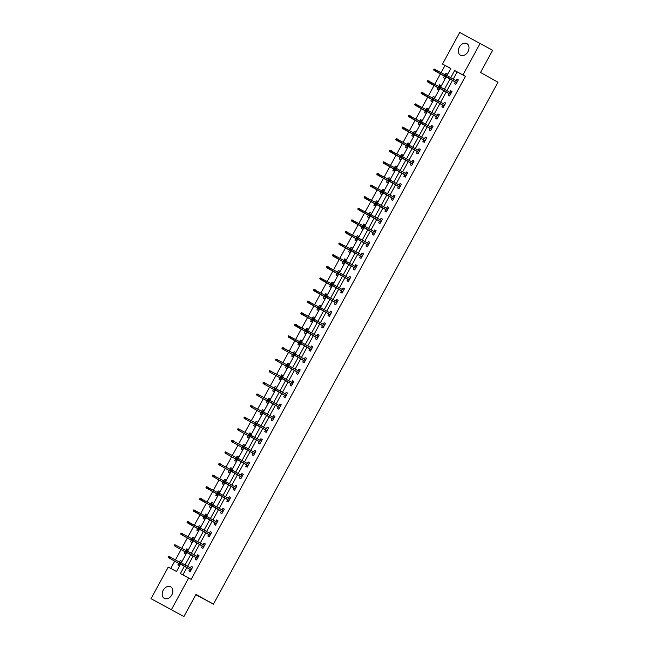 <?xml version="1.0" encoding="UTF-8"?>
<svg xmlns="http://www.w3.org/2000/svg" width="649" height="649" viewBox="0 0 649 649"><rect width="100%" height="100%" fill="white"/><g stroke="black" fill="none" stroke-linecap="round" stroke-linejoin="round"><path stroke-width="0.97" d="M467.97 51.717A6.604 4.876 119.2 0 1 460.433 55.189A6.604 4.876 119.2 0 1 459.362 47.126A6.604 4.876 119.2 0 1 466.891 43.653A6.604 4.876 119.2 0 1 467.97 51.717M171.815 594.898A6.604 4.876 119.2 0 1 164.286 598.37A6.604 4.876 119.2 0 1 163.207 590.306A6.604 4.876 119.2 0 1 170.744 586.834A6.604 4.876 119.2 0 1 171.815 594.898M450.755 68.518L442.504 64.056L459.735 32.45L492.623 50.314L480.536 72.477L497.986 82.245L213.432 604.154L195.982 594.387L183.902 616.55L151.014 598.686L168.245 567.08L176.528 571.493L180.536 564.135M444.995 65.452L441.125 72.558M440.379 73.921L434.798 84.159M434.059 85.522L428.47 95.76M427.732 97.123L422.15 107.361M421.404 108.724L415.822 118.962M415.084 120.325L409.495 130.563M408.756 131.925L403.167 142.163M402.429 143.526L396.847 153.764M396.101 155.127L390.52 165.373M389.781 166.728L384.192 176.974M383.454 178.329L377.872 188.575M377.126 189.93L371.544 200.176M370.806 201.531L365.217 211.777M364.478 213.132L358.897 223.378M358.151 224.732L352.569 234.979M351.831 236.333L346.242 246.579M345.503 247.934L339.922 258.18M339.176 259.543L333.594 269.781M332.856 271.144L327.266 281.382M326.528 282.745L320.939 292.983M320.2 294.346L314.619 304.584M313.873 305.947L308.291 316.185M307.553 317.548L301.963 327.786M301.225 329.148L295.644 339.386M294.897 340.749L289.316 350.987M288.578 352.35L282.988 362.596M282.25 363.951L276.669 374.197M275.922 375.552L270.341 385.798M269.603 387.153L264.013 397.399M263.275 398.754L257.694 409M256.947 410.355L251.366 420.601M250.628 421.955L245.038 432.202M244.3 433.556L238.71 443.802M237.972 445.157L232.391 455.403M231.644 456.766L226.063 467.004M225.325 468.367L219.735 478.605M218.997 479.968L213.416 490.206M212.669 491.569L207.088 501.807M206.35 503.17L200.76 513.408M200.022 514.771L194.44 525.009M193.694 526.371L188.113 536.609M187.374 537.972L181.785 548.21M181.047 549.573L175.465 559.819M174.719 561.174L170.768 568.427M195.787 594.752L213.432 604.154M178.678 563.389L177.826 564.955L179.205 565.693L180.162 563.924M180.909 562.569L181.639 561.231L180.26 560.493L179.416 562.034M185.006 551.788L184.146 553.354L185.533 554.092L186.49 552.323M187.228 550.969L187.959 549.63L186.579 548.892L185.744 550.433M191.325 540.187L190.473 541.753L191.853 542.491L192.818 540.722M193.556 539.368L194.286 538.029L192.907 537.291L192.072 538.832M197.653 528.586L196.801 530.152L198.18 530.89L199.146 529.122M199.884 527.767L200.614 526.428L199.235 525.69L198.391 527.223M203.981 516.985L203.129 518.551L204.508 519.289L205.465 517.521M206.204 516.166L206.934 514.827L205.555 514.089L204.719 515.622M210.3 505.384L209.449 506.95L210.828 507.688L211.793 505.92M212.531 504.565L213.261 503.226L211.882 502.488L211.047 504.022M216.628 493.784L215.776 495.349L217.155 496.079L218.121 494.319M218.859 492.964L219.589 491.618L218.21 490.887L217.366 492.421M222.956 482.183L222.104 483.748L223.483 484.479L224.44 482.718M225.179 481.363L225.917 480.017L224.53 479.286L223.694 480.82M229.284 470.582L228.424 472.148L229.803 472.878L230.768 471.117M231.506 469.762L232.237 468.416L230.857 467.686L230.022 469.219M235.603 458.981L234.751 460.547L236.131 461.277L237.096 459.516M237.834 458.162L238.564 456.815L237.185 456.085L236.35 457.618M241.931 447.38L241.079 448.946L242.458 449.676L243.416 447.915M244.162 446.561L244.892 445.214L243.513 444.484L242.669 446.017M248.259 435.779L247.399 437.345L248.778 438.075L249.743 436.315M250.482 434.96L251.212 433.613L249.833 432.883L248.997 434.416M254.578 424.17L253.727 425.736L255.106 426.474L256.071 424.714M256.809 423.351L257.539 422.012L256.16 421.274L255.325 422.815M260.906 412.569L260.054 414.135L261.433 414.873L262.391 413.113M263.137 411.75L263.867 410.411L262.488 409.673L261.644 411.215M267.234 400.968L266.374 402.534L267.761 403.272L268.718 401.504M269.457 400.149L270.187 398.811L268.808 398.072L267.972 399.614M273.553 389.368L272.702 390.933L274.081 391.672L275.046 389.903M275.784 388.548L276.515 387.21L275.135 386.471L274.3 388.013M279.881 377.767L279.029 379.332L280.409 380.071L281.374 378.302M282.112 376.947L282.842 375.609L281.463 374.871L280.619 376.412M286.209 366.166L285.357 367.732L286.736 368.47L287.694 366.701M288.432 365.346L289.17 364.008L287.783 363.27L286.947 364.811M292.529 354.565L291.677 356.131L293.056 356.869L294.021 355.1M294.76 353.746L295.49 352.407L294.111 351.669L293.275 353.21M298.856 342.964L298.005 344.53L299.384 345.268L300.349 343.499M301.087 342.145L301.817 340.806L300.438 340.068L299.595 341.609M305.184 331.363L304.332 332.929L305.711 333.667L306.669 331.899M307.407 330.544L308.145 329.205L306.758 328.467L305.922 330M311.512 319.762L310.652 321.328L312.031 322.066L312.996 320.298M313.735 318.943L314.465 317.604L313.086 316.866L312.25 318.399M317.832 308.161L316.98 309.727L318.359 310.465L319.324 308.697M320.062 307.342L320.793 306.003L319.413 305.265L318.578 306.799M324.159 296.561L323.307 298.126L324.687 298.856L325.644 297.096M326.39 295.741L327.12 294.395L325.741 293.664L324.898 295.198M330.487 284.96L329.627 286.525L331.006 287.256L331.972 285.495M332.71 284.14L333.44 282.794L332.061 282.064L331.225 283.597M336.807 273.359L335.955 274.925L337.334 275.655L338.299 273.894M339.038 272.539L339.768 271.193L338.389 270.463L337.553 271.996M343.134 261.758L342.283 263.324L343.662 264.054L344.619 262.293M345.365 260.939L346.095 259.592L344.716 258.862L343.873 260.395M349.462 250.157L348.602 251.723L349.989 252.453L350.947 250.692M351.685 249.338L352.415 247.991L351.036 247.261L350.2 248.794M355.782 238.556L354.93 240.122L356.309 240.852L357.274 239.092M358.013 237.737L358.743 236.39L357.364 235.652L356.528 237.193M362.11 226.947L361.258 228.513L362.637 229.251L363.602 227.491M364.34 226.128L365.071 224.789L363.691 224.051L362.848 225.592M368.437 215.346L367.585 216.912L368.965 217.65L369.922 215.89M370.66 214.527L371.398 213.188L370.011 212.45L369.176 213.992M374.757 203.745L373.905 205.311L375.284 206.049L376.25 204.281M376.988 202.926L377.718 201.588L376.339 200.849L375.503 202.391M381.085 192.145L380.233 193.71L381.612 194.449L382.577 192.68M383.316 191.325L384.046 189.987L382.667 189.248L381.823 190.79M387.412 180.544L386.561 182.109L387.94 182.848L388.897 181.079M389.635 179.724L390.373 178.386L388.986 177.648L388.151 179.189M393.74 168.943L392.88 170.509L394.259 171.247L395.225 169.478M395.963 168.123L396.693 166.785L395.314 166.047L394.478 167.588M400.06 157.342L399.208 158.908L400.587 159.646L401.553 157.877M402.291 156.523L403.021 155.184L401.642 154.446L400.806 155.987M406.388 145.741L405.536 147.307L406.915 148.045L407.872 146.276M408.619 144.922L409.349 143.583L407.97 142.845L407.126 144.386M412.715 134.14L411.855 135.706L413.235 136.444L414.2 134.676M414.938 133.321L415.668 131.982L414.289 131.244L413.454 132.777M419.035 122.539L418.183 124.105L419.562 124.843L420.528 123.075M421.266 121.72L421.996 120.381L420.617 119.643L419.781 121.176M425.363 110.938L424.511 112.504L425.89 113.242L426.847 111.474M427.594 110.119L428.324 108.781L426.945 108.042L426.101 109.576M431.69 99.338L430.831 100.903L432.218 101.633L433.175 99.873M433.913 98.518L434.643 97.172L433.264 96.441L432.429 97.975M438.01 87.737L437.158 89.302L438.537 90.033L439.503 88.272M440.241 86.917L440.971 85.571L439.592 84.841L438.756 86.374M444.338 76.136L443.486 77.702L444.865 78.432L445.831 76.671M446.569 75.316L447.299 73.97L445.92 73.24L445.076 74.773M184.357 566.277L180.39 573.554L191.163 579.362L465.422 76.339L457.139 71.925L453.253 79.056M452.515 80.411L446.926 90.657M446.188 92.012L440.606 102.258M439.86 103.613L434.278 113.859M433.54 115.222L427.951 125.46M427.212 126.823L421.631 137.061M420.885 138.424L415.303 148.662M414.565 150.024L408.975 160.262M408.237 161.625L402.656 171.863M401.909 173.226L396.328 183.464M395.582 184.827L390 195.065M389.262 196.428L383.673 206.666M382.934 208.029L377.353 218.275M376.607 219.63L371.025 229.876M370.287 231.231L364.697 241.477M363.959 242.831L358.378 253.078M357.631 254.432L352.05 264.678M351.312 266.033L345.722 276.279M344.984 277.634L339.403 287.88M338.656 289.235L333.075 299.481M332.337 300.836L326.747 311.082M326.009 312.445L320.428 322.683M319.681 324.046L314.1 334.284M313.353 335.647L307.772 345.885M307.034 347.247L301.444 357.485M300.706 358.848L295.125 369.086M294.378 370.449L288.797 380.687M288.059 382.05L282.469 392.288M281.731 393.651L276.149 403.889M275.403 405.252L269.822 415.498M269.084 416.853L263.494 427.099M262.756 428.454L257.174 438.7M256.428 440.054L250.847 450.301M250.108 451.655L244.519 461.901M243.781 463.256L238.191 473.502M237.453 474.857L231.871 485.103M231.125 486.458L225.544 496.704M224.805 498.059L219.216 508.305M218.478 509.668L212.896 519.906M212.15 521.269L206.569 531.507M205.83 532.87L200.241 543.108M199.503 544.47L193.921 554.708M193.175 556.071L187.593 566.309M186.855 567.672L182.913 574.892M189.719 569.278L188.867 570.844L190.246 571.574L192.68 567.112L191.293 566.382L190.457 567.916M196.047 557.678L195.187 559.243L196.566 559.973L199 555.512L197.62 554.781L196.785 556.315M202.366 546.069L201.514 547.634L202.894 548.373L205.327 543.911L203.948 543.172L203.113 544.714M208.694 534.468L207.842 536.033L209.221 536.772L211.655 532.31L210.276 531.572L209.432 533.113M215.022 522.867L214.162 524.433L215.541 525.171L217.975 520.709L216.596 519.971L215.76 521.512M221.341 511.266L220.49 512.832L221.869 513.57L224.303 509.108L222.923 508.37L222.088 509.911M227.669 499.665L226.817 501.231L228.197 501.969L230.63 497.507L229.251 496.769L228.407 498.31M233.997 488.064L233.137 489.63L234.524 490.368L236.95 485.906L235.571 485.168L234.735 486.709M240.317 476.463L239.465 478.029L240.844 478.767L243.278 474.305L241.899 473.567L241.063 475.109M246.644 464.862L245.793 466.428L247.172 467.166L249.605 462.705L248.226 461.966L247.383 463.508M252.972 453.262L252.12 454.827L253.499 455.566L255.933 451.104L254.546 450.365L253.71 451.899M259.292 441.661L258.44 443.226L259.819 443.965L262.253 439.503L260.874 438.765L260.038 440.298M265.619 430.06L264.768 431.626L266.147 432.364L268.581 427.902L267.201 427.164L266.358 428.697M271.947 418.459L271.095 420.025L272.475 420.763L274.908 416.293L273.521 415.563L272.685 417.096M278.275 406.858L277.415 408.424L278.794 409.154L281.228 404.692L279.849 403.962L279.013 405.495M284.595 395.257L283.743 396.823L285.122 397.553L287.556 393.091L286.177 392.361L285.341 393.894M290.922 383.656L290.071 385.222L291.45 385.952L293.883 381.49L292.504 380.76L291.661 382.293M297.25 372.055L296.39 373.621L297.769 374.351L300.203 369.889L298.824 369.159L297.988 370.693M303.57 360.455L302.718 362.02L304.097 362.75L306.531 358.289L305.152 357.558L304.316 359.092M309.898 348.846L309.046 350.411L310.425 351.15L312.859 346.688L311.479 345.949L310.636 347.491M316.225 337.245L315.365 338.81L316.753 339.549L319.178 335.087L317.799 334.349L316.963 335.89M322.545 325.644L321.693 327.21L323.072 327.948L325.506 323.486L324.127 322.748L323.291 324.289M328.873 314.043L328.021 315.609L329.4 316.347L331.834 311.885L330.455 311.147L329.611 312.688M335.2 302.442L334.349 304.008L335.728 304.746L338.161 300.284L336.774 299.546L335.939 301.087M341.52 290.841L340.668 292.407L342.047 293.145L344.481 288.683L343.102 287.945L342.266 289.486M347.848 279.24L346.996 280.806L348.375 281.544L350.809 277.082L349.43 276.344L348.586 277.886M354.176 267.639L353.324 269.205L354.703 269.943L357.137 265.482L355.749 264.743L354.914 266.285M360.503 256.039L359.643 257.604L361.022 258.343L363.456 253.881L362.077 253.142L361.242 254.676M366.823 244.438L365.971 246.003L367.35 246.742L369.784 242.28L368.405 241.542L367.569 243.075M373.151 232.837L372.299 234.403L373.678 235.141L376.112 230.679L374.733 229.941L373.889 231.474M379.478 221.236L378.618 222.802L379.998 223.54L382.431 219.07L381.052 218.34L380.217 219.873M385.798 209.635L384.946 211.201L386.325 211.931L388.759 207.469L387.38 206.739L386.544 208.272M392.126 198.034L391.274 199.6L392.653 200.33L395.087 195.868L393.708 195.138L392.864 196.671M398.454 186.433L397.594 187.999L398.981 188.729L401.406 184.267L400.027 183.537L399.192 185.07M404.773 174.832L403.921 176.398L405.301 177.128L407.734 172.666L406.355 171.936L405.52 173.47M411.101 163.232L410.249 164.797L411.628 165.527L414.062 161.066L412.683 160.335L411.839 161.869M417.429 151.623L416.577 153.188L417.956 153.927L420.39 149.465L419.003 148.726L418.167 150.268M423.748 140.022L422.897 141.587L424.276 142.326L426.709 137.864L425.33 137.126L424.495 138.667M430.076 128.421L429.224 129.987L430.603 130.725L433.037 126.263L431.658 125.525L430.822 127.066M436.404 116.82L435.552 118.386L436.931 119.124L439.365 114.662L437.986 113.924L437.142 115.465M442.732 105.219L441.872 106.785L443.251 107.523L445.685 103.061L444.305 102.323L443.47 103.864M449.051 93.618L448.199 95.184L449.579 95.922L452.012 91.46L450.633 90.722L449.798 92.263M455.379 82.017L454.527 83.583L455.906 84.321L458.34 79.859L456.961 79.121L456.117 80.663M183.902 616.55L151.014 598.686M480.163 43.337L462.932 74.943L454.649 70.53L450.763 77.661M465.422 76.339L462.932 74.943M188.672 577.967L171.441 609.573M450.025 79.016L444.435 89.262M443.697 90.617L438.107 100.863M437.369 102.218L431.788 112.464M431.041 113.818L425.46 124.064M424.722 125.427L419.132 135.665M418.394 137.028L412.813 147.266M412.066 148.629L406.485 158.867M405.747 160.23L400.157 170.468M399.419 171.831L393.838 182.069M393.091 183.432L387.51 193.67M386.772 195.033L381.182 205.271M380.444 206.633L374.862 216.871M374.116 218.234L368.535 228.48M367.796 229.835L362.207 240.081M361.469 241.436L355.879 251.682M355.141 253.037L349.56 263.283M348.813 264.638L343.232 274.884M342.494 276.239L336.904 286.485M336.166 287.84L330.584 298.086M329.838 299.44L324.257 309.687M323.518 311.049L317.929 321.287M317.191 322.65L311.609 332.888M310.863 334.251L305.281 344.489M304.543 345.852L298.954 356.09M298.216 357.453L292.634 367.691M291.888 369.054L286.306 379.292M285.56 380.655L279.979 390.893M279.24 392.256L273.651 402.494M272.913 403.856L267.331 414.103M266.585 415.457L261.003 425.703M260.265 427.058L254.676 437.304M253.937 438.659L248.356 448.905M247.61 450.26L242.028 460.506M241.29 461.861L235.701 472.107M234.962 473.462L229.381 483.708M228.635 485.063L223.053 495.309M222.315 496.663L216.725 506.91M215.987 508.272L210.406 518.51M209.659 519.873L204.078 530.111M203.332 531.474L197.75 541.712M197.012 543.075L191.423 553.313M190.684 554.676L185.103 564.914M446.942 75.519L450.787 68.47L442.504 64.056M181.282 562.78L186.863 552.534M187.602 551.179L193.191 540.933M193.929 539.57L199.519 529.333M200.257 527.97L205.838 517.732M206.585 516.369L212.166 506.131M212.904 504.768L218.494 494.53M219.232 493.167L224.814 482.929M225.56 481.566L231.141 471.328M231.88 469.965L237.469 459.727M238.207 458.364L243.789 448.118M244.535 446.763L250.116 436.517M250.855 435.163L256.444 424.917M257.182 423.562L262.764 413.316M263.51 411.961L269.092 401.715M269.838 400.36L275.419 390.114M276.158 388.759L281.747 378.513M282.485 377.158L288.067 366.912M288.813 365.557L294.395 355.311M295.133 353.948L300.722 343.71M301.461 342.348L307.042 332.11M307.788 330.747L313.37 320.509M314.108 319.146L319.697 308.908M320.436 307.545L326.017 297.307M326.763 295.944L332.345 285.706M333.083 284.343L338.673 274.105M339.411 272.742L344.992 262.504M345.739 261.141L351.32 250.895M352.066 249.541L357.648 239.294M358.386 237.94L363.975 227.694M364.714 226.339L370.295 216.093M371.041 214.738L376.623 204.492M377.361 203.137L382.951 192.891M383.689 191.536L389.27 181.29M390.017 179.935L395.598 169.689M396.336 168.334L401.926 158.088M402.664 156.725L408.245 146.487M408.992 145.125L414.573 134.887M415.311 133.524L420.901 123.286M421.639 121.923L427.22 111.685M427.967 110.322L433.548 100.084M434.295 98.721L439.876 88.483M440.614 87.12L446.204 76.882M457.139 71.925L454.649 70.53M192.664 567.145L191.293 566.382M181.623 561.255L180.26 560.493M187.95 549.654L186.579 548.892M198.983 555.544L197.62 554.781M194.27 538.053L192.907 537.291M205.311 543.943L203.948 543.172M200.598 526.453L199.235 525.69M211.639 532.342L210.276 531.572M206.926 514.852L205.555 514.089M217.959 520.741L216.596 519.971M213.245 503.251L211.882 502.488M224.286 509.132L222.923 508.37M219.573 491.65L218.21 490.887M230.614 497.532L229.251 496.769M225.901 480.049L224.53 479.286M236.942 485.931L235.571 485.168M232.22 468.448L230.857 467.686M243.261 474.33L241.899 473.567M238.548 456.847L237.185 456.085M249.589 462.729L248.226 461.966M244.876 445.246L243.513 444.484M255.917 451.128L254.546 450.365M251.195 433.646L249.833 432.883M262.237 439.527L260.874 438.765M257.523 422.045L256.16 421.274M268.564 427.926L267.201 427.164M263.851 410.444L262.488 409.673M274.892 416.325L273.521 415.563M270.179 398.843L268.808 398.072M281.212 404.725L279.849 403.962M276.498 387.234L275.135 386.471M287.539 393.124L286.177 392.361M282.826 375.633L281.463 374.871M293.867 381.523L292.504 380.76M289.154 364.032L287.783 363.27M300.187 369.922L298.824 369.159M295.473 352.431L294.111 351.669M306.515 358.321L305.152 357.558M301.801 340.83L300.438 340.068M312.842 346.72L311.479 345.949M308.129 329.23L306.758 328.467M319.17 335.119L317.799 334.349M314.449 317.629L313.086 316.866M325.49 323.518L324.127 322.748M320.776 306.028L319.413 305.265M331.817 311.909L330.455 311.147M327.104 294.427L325.741 293.664M338.145 300.309L336.774 299.546M333.424 282.826L332.061 282.064M344.465 288.708L343.102 287.945M339.752 271.225L338.389 270.463M350.793 277.107L349.43 276.344M346.079 259.624L344.716 258.862M357.12 265.506L355.749 264.743M352.407 248.023L351.036 247.261M363.44 253.905L362.077 253.142M358.727 236.423L357.364 235.652M369.768 242.304L368.405 241.542M365.054 224.822L363.691 224.051M376.096 230.703L374.733 229.941M371.382 213.221L370.011 212.45M382.415 219.102L381.052 218.34M377.702 201.62L376.339 200.849M388.743 207.502L387.38 206.739M384.03 190.011L382.667 189.248M395.071 195.901L393.708 195.138M390.357 178.41L388.986 177.648M401.398 184.3L400.027 183.537M396.677 166.809L395.314 166.047M407.718 172.699L406.355 171.936M403.005 155.208L401.642 154.446M414.046 161.098L412.683 160.335M409.332 143.607L407.97 142.845M420.374 149.497L419.003 148.726M415.652 132.007L414.289 131.244M426.693 137.896L425.33 137.126M421.98 120.406L420.617 119.643M433.021 126.295L431.658 125.525M428.308 108.805L426.945 108.042M439.349 114.686L437.986 113.924M434.635 97.204L433.264 96.441M445.668 103.086L444.305 102.323M440.955 85.603L439.592 84.841M451.996 91.485L450.633 90.722M447.283 74.002L445.92 73.24M458.324 79.884L456.961 79.121M179.473 562.172L179.067 562.918L179.619 563.21L180.024 562.464L179.473 562.172L180.065 562.123L191.82 568.678M179.335 563.462L191.082 570.041L179.067 562.918M180.024 562.464L181.055 562.651L180.325 563.989L179.619 563.21M168.294 557.572L180.041 564.151L168.294 557.572L168.026 557.029L168.578 557.329L168.983 556.582L168.432 556.29L168.026 557.029M168.432 556.29L179.643 562.156M168.983 556.582L170.014 556.769L169.284 558.108L168.578 557.329M185.801 550.571L185.395 551.317L185.947 551.609L186.352 550.863L185.801 550.571L186.385 550.522L198.148 557.077M185.655 551.861L197.41 558.44L185.395 551.317M186.352 550.863L187.383 551.05L186.652 552.388L185.947 551.609M192.12 538.97L191.715 539.717L192.266 540.009L192.672 539.262L192.12 538.97L192.712 538.921L204.476 545.476M191.982 540.26L203.729 546.839L191.715 539.717M192.672 539.262L193.702 539.449L192.972 540.787L192.266 540.009M174.613 545.971L186.368 552.55L174.613 545.971L174.354 545.428L174.905 545.728L175.311 544.982L174.759 544.689L174.354 545.428M174.759 544.689L185.971 550.555M175.311 544.982L176.341 545.168L175.611 546.507L174.905 545.728M180.941 534.37L192.696 540.95L180.941 534.37L180.673 533.827L181.233 534.127L181.639 533.381L181.079 533.089L180.673 533.827M181.079 533.089L192.299 538.954M181.639 533.381L182.669 533.559L181.939 534.898L181.233 534.127M198.448 527.369L198.042 528.116L198.594 528.408L199 527.661L198.448 527.369L199.04 527.321L210.795 533.876M198.31 528.659L210.057 535.238L198.042 528.116M199 527.661L200.03 527.848L199.3 529.186L198.594 528.408M204.776 515.768L204.37 516.515L204.922 516.807L205.327 516.06L204.776 515.768L205.36 515.72L217.123 522.275M204.63 517.058L216.385 523.638L204.37 516.515M205.327 516.06L206.358 516.247L205.628 517.586L204.922 516.807M211.095 504.168L210.69 504.914L211.241 505.206L211.647 504.46L211.095 504.168L211.688 504.111L223.451 510.674M211.647 504.46L212.685 504.646L211.955 505.985L210.957 505.449L222.704 512.029M211.241 505.206L222.721 512.012M210.69 504.914L210.957 505.449M187.407 521.488L187.001 522.226L187.553 522.526L187.959 521.78L187.407 521.488L188.989 521.958L188.259 523.297L187.269 522.769L199.016 529.349M187.553 522.526L199.032 529.333M187.959 521.78L198.618 527.353M187.269 522.769L187.001 522.226M193.735 509.887L193.329 510.625L193.881 510.917L194.286 510.179L193.735 509.887L195.317 510.357L194.586 511.696L193.597 511.169L205.344 517.748M193.881 510.917L205.352 517.732M194.286 510.179L204.946 515.752M193.597 511.169L193.329 510.625M200.062 498.278L199.657 499.024L200.208 499.316L200.614 498.578L200.062 498.278L201.644 498.756L200.914 500.095L199.916 499.568L211.671 506.147M200.208 499.316L211.679 506.131M200.614 498.578L211.274 504.151M199.916 499.568L199.657 499.024M217.423 492.567L217.017 493.313L217.569 493.605L217.975 492.859L217.423 492.567L218.015 492.51L229.778 499.073M217.975 492.859L219.005 493.045L218.275 494.384L217.285 493.848L229.032 500.428M217.569 493.605L229.048 500.411M217.017 493.313L217.285 493.848M206.382 486.677L205.976 487.423L206.528 487.715L206.934 486.977L206.382 486.677L207.964 487.156L207.234 488.494L206.244 487.967L217.991 494.546M206.528 487.715L218.007 494.522M206.934 486.977L217.593 492.55M206.244 487.967L205.976 487.423M223.751 480.966L223.345 481.704L223.897 482.004L224.303 481.258L223.751 480.966L224.335 480.909L236.098 487.472M224.303 481.258L225.333 481.444L224.603 482.783L223.605 482.248L235.36 488.827M223.897 482.004L235.368 488.811M223.345 481.704L223.605 482.248M212.572 476.366L224.319 482.945L212.572 476.366L212.304 475.822L212.856 476.115L213.261 475.376L212.71 475.076L212.304 475.822M212.71 475.076L223.921 480.95M213.261 475.376L214.292 475.555L213.562 476.893L212.856 476.115M230.071 469.365L229.665 470.103L230.225 470.403L230.63 469.657L230.071 469.365L230.663 469.308L242.426 475.871M230.63 469.657L231.661 469.844L230.93 471.182L229.933 470.647L241.688 477.226M230.225 470.403L241.696 477.21M229.665 470.103L229.933 470.647M218.891 464.765L230.646 471.344L218.891 464.765L218.632 464.222L219.184 464.514L219.589 463.775L219.037 463.475L218.632 464.222M219.037 463.475L230.249 469.349M219.589 463.775L220.619 463.954L219.889 465.292L219.184 464.514M236.398 457.764L235.993 458.502L236.544 458.802L236.95 458.056L236.398 457.764L236.99 457.707L248.754 464.27M236.95 458.056L237.98 458.235L237.25 459.581L236.26 459.046L248.007 465.625M236.544 458.802L248.023 465.609M235.993 458.502L236.26 459.046M225.219 453.164L236.966 459.743L225.219 453.164L224.952 452.621L225.503 452.913L225.909 452.175L225.357 451.874L224.952 452.621M225.357 451.874L236.569 457.748M225.909 452.175L226.939 452.353L226.209 453.692L225.503 452.913M242.726 446.163L242.32 446.901L242.872 447.202L243.278 446.455L242.726 446.163L243.318 446.106L255.073 452.669M242.588 447.445L254.335 454.024L242.32 446.901M243.278 446.455L244.308 446.634L243.578 447.972L242.872 447.202M231.547 441.563L243.294 448.143L231.547 441.563L231.279 441.02L231.831 441.312L232.237 440.566L231.685 440.273L231.279 441.02M231.685 440.273L242.896 446.147M232.237 440.566L233.267 440.752L232.537 442.091L231.831 441.312M249.054 434.562L248.648 435.301L249.2 435.593L249.605 434.854L249.054 434.562L249.638 434.506L261.401 441.069M248.908 435.844L260.663 442.423L248.648 435.301M249.605 434.854L250.636 435.033L249.906 436.371L249.2 435.593M237.867 429.963L249.622 436.542L237.867 429.963L237.607 429.419L238.159 429.711L238.564 428.965L238.013 428.673L237.607 429.419M238.013 428.673L249.224 434.546M238.564 428.965L239.595 429.151L238.864 430.49L238.159 429.711M255.373 422.953L254.968 423.7L255.519 423.992L255.925 423.253L255.373 422.953L255.966 422.905L267.729 429.468M255.235 424.243L266.982 430.822L254.968 423.7M255.925 423.253L256.955 423.432L256.225 424.771L255.519 423.992M244.194 418.362L255.941 424.941L244.194 418.362L243.927 417.818L244.478 418.11L244.884 417.364L244.332 417.072L243.927 417.818M244.332 417.072L255.552 422.945M244.884 417.364L245.922 417.55L245.192 418.889L244.478 418.11M261.701 411.352L261.296 412.099L261.847 412.391L262.253 411.653L261.701 411.352L262.293 411.304L274.048 417.859M261.563 412.642L273.31 419.222L261.296 412.099M262.253 411.653L263.283 411.831L262.553 413.17L261.847 412.391M250.522 406.761L262.269 413.34L250.522 406.761L250.254 406.217L250.806 406.509L251.212 405.763L250.66 405.471L250.254 406.217M250.66 405.471L261.872 411.344M251.212 405.763L252.242 405.95L251.512 407.288L250.806 406.509M268.029 399.752L267.623 400.498L268.175 400.79L268.581 400.052L268.029 399.752L268.613 399.703L280.376 406.258M267.883 401.041L279.638 407.621L267.623 400.498M268.581 400.052L269.611 400.23L268.881 401.569L268.175 400.79M256.842 395.152L268.597 401.739L256.842 395.152L256.582 394.616L257.134 394.908L257.539 394.162L256.988 393.87L256.582 394.616M256.988 393.87L268.199 399.735M257.539 394.162L258.57 394.349L257.84 395.687L257.134 394.908M274.349 388.151L273.943 388.897L274.495 389.189L274.9 388.451L274.349 388.151L274.941 388.102L286.704 394.657M274.211 389.441L285.958 396.02L273.943 388.897M274.9 388.451L275.93 388.629L275.2 389.968L274.495 389.189M263.169 383.551L274.925 390.13L263.169 383.551L262.902 383.015L263.462 383.308L263.867 382.561L263.307 382.269L262.902 383.015M263.307 382.269L274.527 388.134M263.867 382.561L264.897 382.748L264.167 384.086L263.462 383.308M280.676 376.55L280.271 377.296L280.822 377.588L281.228 376.85L280.676 376.55L281.268 376.501L293.024 383.056M280.538 377.84L292.285 384.419L280.271 377.296M281.228 376.85L282.258 377.028L281.528 378.367L280.822 377.588M269.497 371.95L281.244 378.529L269.497 371.95L269.23 371.406L269.781 371.707L270.187 370.96L269.635 370.668L269.23 371.406M269.635 370.668L280.847 376.534M270.187 370.96L271.217 371.147L270.487 372.485L269.781 371.707M287.004 364.949L286.598 365.695L287.15 365.987L287.556 365.241L287.004 364.949L287.588 364.9L299.351 371.455M286.858 366.239L298.613 372.818L286.598 365.695M287.556 365.241L288.586 365.428L287.856 366.766L287.15 365.987M275.825 360.349L287.572 366.928L275.825 360.349L275.557 359.806L276.109 360.106L276.515 359.359L275.963 359.067L275.557 359.806M275.963 359.067L287.174 364.933M276.515 359.359L277.545 359.546L276.815 360.885L276.109 360.106M293.324 353.348L292.918 354.094L293.47 354.386L293.875 353.64L293.324 353.348L293.916 353.299L305.679 359.854M293.186 354.638L304.933 361.217L292.918 354.094M293.875 353.64L294.914 353.827L294.184 355.165L293.47 354.386M282.145 348.748L293.9 355.327L282.145 348.748L281.885 348.205L282.437 348.505L282.842 347.759L282.291 347.466L281.885 348.205M282.291 347.466L293.502 353.332M282.842 347.759L283.873 347.945L283.142 349.284L282.437 348.505M299.651 341.747L299.246 342.494L299.797 342.786L300.203 342.039L299.651 341.747L300.244 341.699L312.007 348.253M299.514 343.037L311.26 349.616L299.246 342.494M300.203 342.039L301.233 342.226L300.503 343.564L299.797 342.786M288.61 335.866L288.205 336.604L288.756 336.904L289.162 336.158L288.61 335.866L290.192 336.336L289.462 337.675L288.472 337.147L300.219 343.727M288.756 336.904L300.236 343.71M289.162 336.158L299.822 341.731M288.472 337.147L288.205 336.604M305.979 330.146L305.574 330.893L306.125 331.185L306.531 330.438L305.979 330.146L306.563 330.098L318.326 336.653M305.833 331.436L317.588 338.015L305.574 330.893M306.531 330.438L307.561 330.625L306.831 331.964L306.125 331.185M294.938 324.265L294.532 325.003L295.084 325.303L295.49 324.557L294.938 324.265L296.52 324.735L295.79 326.074L294.8 325.547L306.547 332.126M295.084 325.303L306.555 332.11M295.49 324.557L306.15 330.13M294.8 325.547L294.532 325.003M312.299 318.545L311.901 319.292L312.453 319.584L312.859 318.837L312.299 318.545L312.891 318.489L324.654 325.052M312.161 319.835L323.916 326.415L311.901 319.292M312.859 318.837L313.889 319.024L313.159 320.363L312.453 319.584M301.266 312.664L300.86 313.402L301.412 313.694L301.817 312.956L301.266 312.664L302.848 313.134L302.118 314.473L301.12 313.946L312.875 320.525M301.412 313.694L312.883 320.509M301.817 312.956L312.477 318.529M301.12 313.946L300.86 313.402M318.627 306.945L318.221 307.691L318.773 307.983L319.178 307.237L318.627 306.945L319.219 306.888L330.982 313.451M319.178 307.237L320.208 307.423L319.478 308.762L318.489 308.226L330.236 314.806M318.773 307.983L330.252 314.789M318.221 307.691L318.489 308.226M307.585 301.055L307.18 301.801L307.731 302.093L308.137 301.355L307.585 301.055L309.167 301.534L308.437 302.872L307.448 302.345L319.194 308.924M307.731 302.093L319.211 308.908M308.137 301.355L318.805 306.928M307.448 302.345L307.18 301.801M324.954 295.344L324.549 296.09L325.1 296.382L325.506 295.636L324.954 295.344L325.547 295.287L337.302 301.85M325.506 295.636L326.536 295.822L325.806 297.161L324.816 296.625L336.563 303.205M325.1 296.382L336.571 303.188M324.549 296.09L324.816 296.625M313.913 289.454L313.508 290.2L314.059 290.492L314.465 289.754L313.913 289.454L315.495 289.933L314.765 291.271L313.775 290.744L325.522 297.323M314.059 290.492L325.53 297.299M314.465 289.754L325.125 295.327M313.775 290.744L313.508 290.2M331.282 283.743L330.876 284.481L331.428 284.781L331.834 284.035L331.282 283.743L331.866 283.686L343.629 290.249M331.834 284.035L332.864 284.221L332.134 285.56L331.136 285.025L342.891 291.604M331.428 284.781L342.899 291.588M330.876 284.481L331.136 285.025M320.241 277.853L319.835 278.599L320.387 278.892L320.793 278.153L320.241 277.853L321.823 278.332L321.093 279.67L320.095 279.143L331.85 285.722M320.387 278.892L331.858 285.698M320.793 278.153L331.452 283.727M320.095 279.143L319.835 278.599M337.602 272.142L337.196 272.88L337.748 273.18L338.153 272.434L337.602 272.142L338.194 272.085L349.957 278.648M338.153 272.434L339.184 272.621L338.454 273.959L337.464 273.424L349.211 280.003M337.748 273.18L349.227 279.987M337.196 272.88L337.464 273.424M326.561 266.252L326.155 266.999L326.707 267.291L327.112 266.552L326.561 266.252L328.151 266.731L327.421 268.069L326.423 267.542L338.17 274.121M326.707 267.291L338.186 274.097M327.112 266.552L337.78 272.126M326.423 267.542L326.155 266.999M343.929 260.541L343.524 261.279L344.075 261.579L344.481 260.833L343.929 260.541L344.522 260.484L356.277 267.047M343.792 261.823L355.538 268.402L343.524 261.279M344.481 260.833L345.511 261.012L344.781 262.35L344.075 261.579M332.888 254.651L332.483 255.398L333.034 255.69L333.44 254.952L332.888 254.651L334.47 255.13L333.74 256.469L332.75 255.941L344.497 262.521M333.034 255.69L344.514 262.496M333.44 254.952L344.1 260.525M332.75 255.941L332.483 255.398M350.257 248.94L349.852 249.678L350.403 249.979L350.809 249.232L350.257 248.94L350.841 248.883L362.604 255.446M350.111 250.222L361.866 256.801L349.852 249.678M350.809 249.232L351.839 249.411L351.109 250.749L350.403 249.979M339.216 243.051L338.81 243.797L339.362 244.089L339.768 243.343L339.216 243.051L340.798 243.529L340.068 244.868L339.07 244.34L350.825 250.92M339.362 244.089L350.833 250.895M339.768 243.343L350.428 248.924M339.07 244.34L338.81 243.797M356.577 237.339L356.171 238.078L356.723 238.37L357.128 237.631L356.577 237.339L357.169 237.283L368.932 243.846M356.439 238.621L368.186 245.2L356.171 238.078M357.128 237.631L358.159 237.81L357.437 239.148L356.723 238.37M345.536 231.45L345.138 232.196L345.69 232.488L346.095 231.742L345.536 231.45L347.126 231.928L346.396 233.267L345.398 232.74L357.153 239.319M345.69 232.488L357.161 239.294M346.095 231.742L356.755 237.323M345.398 232.74L345.138 232.196M362.905 225.73L362.499 226.477L363.051 226.769L363.456 226.03L362.905 225.73L363.497 225.682L375.252 232.245M362.767 227.02L374.514 233.599L362.499 226.477M363.456 226.03L364.487 226.209L363.756 227.548L363.051 226.769M351.863 219.849L351.458 220.595L352.009 220.887L352.415 220.141L351.863 219.849L353.445 220.327L352.715 221.666L351.726 221.139L363.472 227.718M352.009 220.887L363.489 227.694M352.415 220.141L363.075 225.722M351.726 221.139L351.458 220.595M369.232 214.129L368.827 214.876L369.378 215.168L369.784 214.43L369.232 214.129L369.816 214.081L381.58 220.636M369.784 214.43L370.814 214.608L370.084 215.947L369.086 215.419L380.841 221.999M369.378 215.168L380.849 221.974M368.827 214.876L369.086 215.419M358.191 208.248L357.786 208.994L358.337 209.286L358.743 208.54L358.191 208.248L359.773 208.727L359.043 210.065L358.053 209.538L369.8 216.117M358.337 209.286L369.808 216.093M358.743 208.54L369.403 214.121M358.053 209.538L357.786 208.994M375.552 202.529L375.146 203.275L375.698 203.567L376.104 202.829L375.552 202.529L376.144 202.48L387.907 209.035M376.104 202.829L377.142 203.007L376.412 204.346L375.414 203.818L387.169 210.398M375.698 203.567L387.177 210.373M375.146 203.275L375.414 203.818M364.519 196.647L364.113 197.393L364.665 197.685L365.071 196.939L364.519 196.647L366.101 197.126L365.371 198.464L364.373 197.929L376.128 204.516M364.665 197.685L376.136 204.492M365.071 196.939L375.73 202.512M364.373 197.929L364.113 197.393M381.88 190.928L381.474 191.674L382.026 191.966L382.431 191.228L381.88 190.928L382.472 190.879L394.235 197.434M382.431 191.228L383.462 191.406L382.732 192.745L381.742 192.218L393.489 198.797M382.026 191.966L393.505 198.772M381.474 191.674L381.742 192.218M370.839 185.046L370.433 185.792L370.985 186.085L371.39 185.338L370.839 185.046L372.421 185.525L371.69 186.863L370.701 186.328L382.448 192.907M370.985 186.085L382.464 192.891M371.39 185.338L382.05 190.911M370.701 186.328L370.433 185.792M388.207 179.327L387.802 180.073L388.353 180.365L388.759 179.627L388.207 179.327L388.792 179.278L400.555 185.833M388.759 179.627L389.789 179.805L389.059 181.144L388.061 180.617L399.816 187.196M388.353 180.365L399.825 187.172M387.802 180.073L388.061 180.617M377.166 173.445L376.761 174.183L377.312 174.484L377.718 173.737L377.166 173.445L378.748 173.924L378.018 175.262L377.028 174.727L388.775 181.306M377.312 174.484L388.783 181.29M377.718 173.737L388.378 179.311M377.028 174.727L376.761 174.183M394.535 167.726L394.13 168.472L394.681 168.764L395.087 168.018L394.535 167.726L395.119 167.677L406.882 174.232M395.087 168.018L396.117 168.205L395.387 169.543L394.389 169.016L406.144 175.595M394.681 168.764L406.152 175.571M394.13 168.472L394.389 169.016M383.494 161.844L383.088 162.583L383.64 162.883L384.046 162.136L383.494 161.844L385.076 162.323L384.346 163.662L383.348 163.126L395.103 169.705M383.64 162.883L395.111 169.689M384.046 162.136L394.706 167.71M383.348 163.126L383.088 162.583M400.855 156.125L400.449 156.871L401.001 157.163L401.406 156.417L400.855 156.125L401.447 156.076L413.21 162.631M401.406 156.417L402.437 156.604L401.707 157.942L400.717 157.415L412.464 163.994M401.001 157.163L412.48 163.97M400.449 156.871L400.717 157.415M389.814 150.243L389.408 150.982L389.96 151.282L390.365 150.536L389.814 150.243L391.396 150.722L390.674 152.061L389.676 151.525L401.423 158.105M389.96 151.282L401.439 158.088M390.365 150.536L401.033 156.109M389.676 151.525L389.408 150.982M407.183 144.524L406.777 145.271L407.329 145.563L407.734 144.816L407.183 144.524L407.775 144.476L419.53 151.03M407.734 144.816L408.765 145.003L408.034 146.341L407.045 145.814L418.792 152.393M407.329 145.563L418.8 152.369M406.777 145.271L407.045 145.814M396.141 138.643L395.736 139.381L396.288 139.681L396.693 138.935L396.141 138.643L397.723 139.113L396.993 140.452L396.004 139.924L407.75 146.504M396.288 139.681L407.759 146.487M396.693 138.935L407.353 144.508M396.004 139.924L395.736 139.381M413.51 132.923L413.105 133.67L413.656 133.962L414.062 133.215L413.51 132.923L414.094 132.875L425.858 139.43M414.062 133.215L415.092 133.402L414.362 134.741L413.364 134.213L425.119 140.792M413.656 133.962L425.127 140.768M413.105 133.67L413.364 134.213M402.469 127.042L402.064 127.78L402.615 128.08L403.021 127.334L402.469 127.042L404.051 127.512L403.321 128.851L402.323 128.324L414.078 134.903M402.615 128.08L414.086 134.887M403.021 127.334L413.681 132.907M402.323 128.324L402.064 127.78M419.83 121.322L419.424 122.069L419.976 122.361L420.382 121.614L419.83 121.322L420.422 121.266L432.185 127.829M420.382 121.614L421.412 121.801L420.682 123.14L419.692 122.612L431.439 129.192M419.976 122.361L431.455 129.167M419.424 122.069L419.692 122.612M408.789 115.441L408.383 116.179L408.935 116.471L409.341 115.733L408.789 115.441L410.379 115.911L409.649 117.25L408.651 116.723L420.406 123.302M408.935 116.471L420.414 123.286M409.341 115.733L420.008 121.306M408.651 116.723L408.383 116.179M426.158 109.722L425.752 110.468L426.304 110.76L426.709 110.014L426.158 109.722L426.75 109.665L438.505 116.228M426.709 110.014L427.74 110.2L427.01 111.539L426.02 111.003L437.767 117.583M426.304 110.76L437.775 117.566M425.752 110.468L426.02 111.003M415.117 103.832L414.711 104.578L415.263 104.87L415.668 104.132L415.117 103.832L416.699 104.311L415.968 105.649L414.979 105.122L426.726 111.701M415.263 104.87L426.742 111.685M415.668 104.132L426.328 109.705M414.979 105.122L414.711 104.578M432.485 98.121L432.08 98.859L432.632 99.159L433.037 98.413L432.485 98.121L433.07 98.064L444.833 104.627M433.037 98.413L434.067 98.599L433.337 99.938L432.339 99.402L444.094 105.982M432.632 99.159L444.103 105.965M432.08 98.859L432.339 99.402M421.444 92.231L421.039 92.977L421.59 93.269L421.996 92.531L421.444 92.231L423.026 92.71L422.296 94.048L421.298 93.521L433.053 100.1M421.59 93.269L433.061 100.076M421.996 92.531L432.656 98.104M421.298 93.521L421.039 92.977M438.805 86.52L438.399 87.258L438.951 87.558L439.357 86.812L438.805 86.52L439.397 86.463L451.16 93.026M439.357 86.812L440.387 86.998L439.665 88.337L438.667 87.802L450.414 94.381M438.951 87.558L450.43 94.365M438.399 87.258L438.667 87.802M427.772 80.63L427.366 81.376L427.918 81.669L428.324 80.93L427.772 80.63L429.354 81.109L428.624 82.447L427.626 81.92L439.381 88.499M427.918 81.669L439.389 88.475M428.324 80.93L438.984 86.504M427.626 81.92L427.366 81.376M445.133 74.919L444.727 75.657L445.279 75.957L445.685 75.211L445.133 74.919L445.725 74.862L457.48 81.425M445.685 75.211L446.715 75.398L445.985 76.736L444.995 76.201L456.742 82.78M445.279 75.957L456.758 82.764M444.727 75.657L444.995 76.201M434.092 69.029L433.686 69.776L434.238 70.068L434.643 69.329L434.092 69.029L435.674 69.508L434.944 70.846L433.954 70.319L445.701 76.898M434.238 70.068L445.717 76.874M434.643 69.329L445.303 74.903M433.954 70.319L433.686 69.776"/></g></svg>
